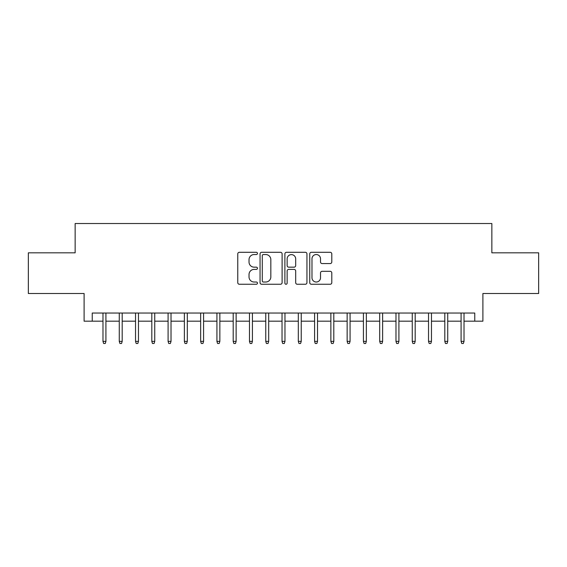 <?xml version="1.0" encoding="UTF-8"?>
<svg xmlns="http://www.w3.org/2000/svg" width="567" height="567" viewBox="0 0 567 567"><rect width="100%" height="100%" fill="white"/><g stroke="black" fill="none" stroke-linecap="round" stroke-linejoin="round"><path stroke-width="0.85" d="M257.453 253.421A1.12 1.12 0 0 0 256.341 252.301L239.359 252.301A1.595 1.595 0 0 0 237.764 253.903L237.764 282.664A1.595 1.595 0 0 0 239.359 284.258L256.341 284.258A1.12 1.12 0 0 0 257.453 283.139A1.12 1.12 0 0 0 256.341 282.019L254.144 282.019A5.11 5.11 0 0 1 249.026 276.909L249.026 274.513A5.11 5.11 0 0 1 254.144 269.396L256.341 269.396A1.12 1.12 0 0 0 257.453 268.283A1.12 1.12 0 0 0 256.341 267.163L254.144 267.163A5.11 5.11 0 0 1 249.026 262.046L249.026 259.651A5.11 5.11 0 0 1 254.144 254.54L256.341 254.54A1.12 1.12 0 0 0 257.453 253.421M330.192 263.57A1.595 1.595 0 0 0 331.794 261.968L331.794 253.903A1.595 1.595 0 0 0 330.192 252.301L311.34 252.301A1.595 1.595 0 0 0 309.745 253.903L309.745 282.664A1.595 1.595 0 0 0 311.34 284.258L330.192 284.258A1.595 1.595 0 0 0 331.794 282.664L331.794 272.911A1.595 1.595 0 0 0 330.192 271.317L322.127 271.317A1.595 1.595 0 0 0 320.525 272.911L320.525 277.745A4.274 4.274 0 0 1 316.251 282.019A4.274 4.274 0 0 1 311.978 277.745L311.978 258.814A4.274 4.274 0 0 1 316.251 254.54A4.274 4.274 0 0 1 320.525 258.814L320.525 261.968A1.595 1.595 0 0 0 322.127 263.57L330.192 263.57M92.237 321.184L92.237 313.041L474.763 313.041L474.763 321.184L482.9 321.184L482.9 293.508L538.65 293.508L538.65 252.818L491.851 252.818L491.851 223.518L75.149 223.518L75.149 252.818L28.35 252.818L28.35 293.508L84.1 293.508L84.1 321.184L102.981 321.184M282.104 253.903A1.595 1.595 0 0 0 280.502 252.301L261.649 252.301A1.595 1.595 0 0 0 260.055 253.903L260.055 282.664A1.595 1.595 0 0 0 261.649 284.258L280.502 284.258A1.595 1.595 0 0 0 282.104 282.664L282.104 253.903M286.498 252.301L305.351 252.301A1.595 1.595 0 0 1 306.945 253.903L306.945 282.664A1.595 1.595 0 0 1 305.351 284.258L297.278 284.258A1.595 1.595 0 0 1 295.683 282.664L295.683 270.998A1.595 1.595 0 0 0 294.082 269.396L288.731 269.396A1.595 1.595 0 0 0 287.136 270.998L287.136 283.139A1.12 1.12 0 0 1 286.016 284.258A1.12 1.12 0 0 1 284.896 283.139L284.896 253.903A1.595 1.595 0 0 1 286.498 252.301M105.916 321.184L119.261 321.184M122.189 321.184L135.534 321.184M138.468 321.184L151.814 321.184M154.741 321.184L168.094 321.184M171.021 321.184L184.367 321.184M187.301 321.184L200.647 321.184M203.574 321.184L216.927 321.184M219.854 321.184L233.2 321.184M236.134 321.184L249.48 321.184M252.407 321.184L265.76 321.184M268.687 321.184L282.033 321.184M284.967 321.184L298.313 321.184M301.24 321.184L314.593 321.184M317.52 321.184L330.866 321.184M333.8 321.184L347.146 321.184M350.073 321.184L363.426 321.184M366.353 321.184L379.699 321.184M382.633 321.184L395.979 321.184M398.906 321.184L412.259 321.184M415.186 321.184L428.532 321.184M431.466 321.184L444.812 321.184M447.739 321.184L461.084 321.184M464.019 321.184L474.763 321.184M263.407 254.54A1.12 1.12 0 0 0 262.287 255.66L262.287 280.906A1.12 1.12 0 0 0 263.407 282.019L265.725 282.019A5.11 5.11 0 0 0 270.835 276.909L270.835 259.651A5.11 5.11 0 0 0 265.725 254.54L263.407 254.54M295.683 258.892A4.274 4.274 0 0 0 291.41 254.618A4.274 4.274 0 0 0 287.136 258.892L287.136 265.562A1.595 1.595 0 0 0 288.731 267.163L294.082 267.163A1.595 1.595 0 0 0 295.683 265.562L295.683 258.892M102.981 341.369L103.633 343.482L105.264 343.482L105.916 341.369L102.981 341.369L102.981 313.041M105.916 341.369L105.916 313.041M119.261 341.369L119.913 343.482L121.536 343.482L122.189 341.369L119.261 341.369L119.261 313.041M122.189 341.369L122.189 313.041M135.534 341.369L136.186 343.482L137.816 343.482L138.468 341.369L135.534 341.369L135.534 313.041M138.468 341.369L138.468 313.041M151.814 341.369L152.466 343.482L154.096 343.482L154.741 341.369L151.814 341.369L151.814 313.041M154.741 341.369L154.741 313.041M168.094 341.369L168.746 343.482L170.369 343.482L171.021 341.369L168.094 341.369L168.094 313.041M171.021 341.369L171.021 313.041M184.367 341.369L185.019 343.482L186.649 343.482L187.301 341.369L184.367 341.369L184.367 313.041M187.301 341.369L187.301 313.041M200.647 341.369L201.299 343.482L202.929 343.482L203.574 341.369L200.647 341.369L200.647 313.041M203.574 341.369L203.574 313.041M216.927 341.369L217.579 343.482L219.202 343.482L219.854 341.369L216.927 341.369L216.927 313.041M219.854 341.369L219.854 313.041M233.2 341.369L233.852 343.482L235.482 343.482L236.134 341.369L233.2 341.369L233.2 313.041M236.134 341.369L236.134 313.041M249.48 341.369L250.132 343.482L251.762 343.482L252.407 341.369L249.48 341.369L249.48 313.041M252.407 341.369L252.407 313.041M265.76 341.369L266.412 343.482L268.035 343.482L268.687 341.369L265.76 341.369L265.76 313.041M268.687 341.369L268.687 313.041M282.033 341.369L282.685 343.482L284.315 343.482L284.967 341.369L282.033 341.369L282.033 313.041M284.967 341.369L284.967 313.041M298.313 341.369L298.965 343.482L300.588 343.482L301.24 341.369L298.313 341.369L298.313 313.041M301.24 341.369L301.24 313.041M314.593 341.369L315.238 343.482L316.868 343.482L317.52 341.369L314.593 341.369L314.593 313.041M317.52 341.369L317.52 313.041M330.866 341.369L331.518 343.482L333.148 343.482L333.8 341.369L330.866 341.369L330.866 313.041M333.8 341.369L333.8 313.041M347.146 341.369L347.798 343.482L349.421 343.482L350.073 341.369L347.146 341.369L347.146 313.041M350.073 341.369L350.073 313.041M363.426 341.369L364.071 343.482L365.701 343.482L366.353 341.369L363.426 341.369L363.426 313.041M366.353 341.369L366.353 313.041M379.699 341.369L380.351 343.482L381.981 343.482L382.633 341.369L379.699 341.369L379.699 313.041M382.633 341.369L382.633 313.041M395.979 341.369L396.631 343.482L398.254 343.482L398.906 341.369L395.979 341.369L395.979 313.041M398.906 341.369L398.906 313.041M412.259 341.369L412.904 343.482L414.534 343.482L415.186 341.369L412.259 341.369L412.259 313.041M415.186 341.369L415.186 313.041M428.532 341.369L429.184 343.482L430.814 343.482L431.466 341.369L428.532 341.369L428.532 313.041M431.466 341.369L431.466 313.041M444.812 341.369L445.464 343.482L447.087 343.482L447.739 341.369L444.812 341.369L444.812 313.041M447.739 341.369L447.739 313.041M461.084 341.369L461.736 343.482L463.367 343.482L464.019 341.369L461.084 341.369L461.084 313.041M464.019 341.369L464.019 313.041"/></g></svg>
